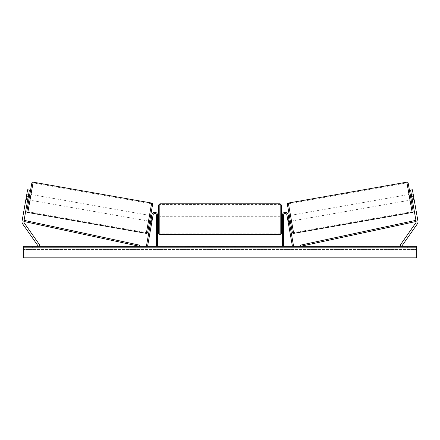 <?xml version="1.0" encoding="UTF-8"?>
<svg xmlns="http://www.w3.org/2000/svg" width="440" height="440" viewBox="0 0 440 440"><rect width="100%" height="100%" fill="white"/><g stroke="black" fill="none" stroke-linecap="round" stroke-linejoin="round"><path stroke-width="0.33" stroke-dasharray="2.2 1.65" d="M152.097 220.66L150.959 220.462L152.004 214.549L150.782 221.458L150.959 220.462L152.097 220.66L151.921 221.661L150.782 221.458L151.921 221.661L153.142 214.753L152.097 220.66M157.514 215.034A2.778 2.778 0 0 0 152.004 214.549L146.443 246.076L147.582 246.274L153.142 214.753A1.623 1.623 0 0 1 156.354 215.034A1.623 1.623 0 0 0 153.142 214.753A1.623 1.623 0 0 1 156.354 215.034L156.354 246.274L157.514 246.274L157.514 215.034A2.778 2.778 0 0 0 152.004 214.549A2.778 2.778 0 0 1 157.514 215.034L157.514 222.09L157.514 215.034M156.354 221.078L156.354 222.09L156.354 221.078L157.514 221.078L156.354 221.078M157.514 246.274L156.354 246.274M27.885 198.759L26.059 198.44L27.594 189.75L22.055 221.15A3.702 3.702 0 0 0 22.671 223.916L38.324 246.274L39.842 245.212L24.189 222.855A1.854 1.854 0 0 1 23.881 221.469L139.276 246.274L139.519 245.146L24.123 220.341L23.881 221.469L29.414 190.069L27.594 189.75L25.883 199.436L26.059 198.44L27.885 198.759L27.709 199.755L25.883 199.436L27.709 199.755L29.414 190.069L27.885 198.759M29.414 190.069L27.594 189.75L29.414 190.069M26.389 196.587L28.21 196.906M413.111 193.738L413.264 194.612L411.213 194.97L411.911 198.924L413.963 198.561L414.117 199.436L412.291 199.755L412.115 198.759L413.941 198.44L414.117 199.436L412.407 189.75L413.941 198.44L412.115 198.759L412.291 199.755L414.117 199.436L413.111 193.738L411.285 194.056M417.945 221.15A3.702 3.702 0 0 1 417.329 223.916L401.676 246.274L400.158 245.212L415.811 222.855A1.854 1.854 0 0 0 416.119 221.469L300.724 246.274L300.482 245.146L415.877 220.341L416.119 221.469L410.586 190.069L412.407 189.75L417.945 221.15M412.115 198.759L410.586 190.069L412.115 198.759M410.586 190.069L412.407 189.75L410.586 190.069M413.611 196.587L411.791 196.906M287.903 220.66L289.041 220.462L289.218 221.458L287.997 214.549L293.557 246.076L292.418 246.274L286.858 214.753L288.079 221.661L289.218 221.458L288.079 221.661L286.858 214.753A1.623 1.623 0 0 0 283.646 215.034A1.623 1.623 0 0 1 286.858 214.753A1.623 1.623 0 0 0 283.646 215.034L283.646 246.274L282.486 246.274L282.486 215.034A2.778 2.778 0 0 1 287.997 214.549L289.041 220.462L287.903 220.66M282.486 215.034A2.778 2.778 0 0 1 287.997 214.549A2.778 2.778 0 0 0 282.486 215.034L282.486 222.09L282.486 215.034M283.646 221.078L283.646 222.09L283.646 221.078L282.486 221.078L283.646 221.078M282.486 246.274L283.646 246.274M158.67 204.963L158.67 216.304M281.331 222.09L281.331 204.963M157.746 217.19L157.746 221.205L156.354 221.205L156.354 217.19L157.746 217.19L157.746 221.205L157.746 217.19M157.514 217.19L156.354 217.19L156.354 222.09L156.354 221.205L157.514 221.205M281.331 233.431L281.331 216.304M282.486 217.19L283.646 217.19L283.646 216.304L283.646 217.19L282.255 217.19L282.255 221.205L283.646 221.205L283.646 217.19L283.646 222.09L283.646 221.205L282.486 221.205M158.67 222.09L158.67 233.431M282.255 217.19L282.255 221.205L282.255 217.19M280.17 203.808L280.17 234.586M159.83 234.586L159.83 203.808M28.562 194.931L26.736 194.612L26.89 193.738L26.037 198.561L25.883 199.436L26.037 198.561L27.863 198.886M29.854 194.26L28.848 199.958L29.854 194.26M26.89 193.738L28.716 194.056M151.635 216.634L152.774 216.832L151.404 216.59L150.711 220.545L152.075 220.787L151.921 221.661L152.075 220.787L150.937 220.589M152.928 215.963L152.774 216.832L152.928 215.963L151.789 215.76M149.644 221.26L150.651 215.562L149.644 221.26M150.711 220.545L151.404 216.59L150.711 220.545M152.774 216.832L152.075 220.787L152.774 216.832M26.037 198.561L26.736 194.612L28.787 194.97L28.089 198.924L26.037 198.561M28.089 198.924L28.787 194.97L28.089 198.924M31.823 183.09L26.879 211.123M148.506 221.056L149.507 215.358L148.506 221.056L29.986 200.156L30.993 194.464L29.986 200.156M149.507 215.358L30.993 194.464M146.465 232.634L151.553 203.781L146.465 232.634L27.946 211.739L33.033 182.881L27.946 211.739M151.553 203.781L33.033 182.881M200.233 246.274L192.429 246.274L200.233 246.274M200.233 246.505L192.429 246.505L200.233 246.505M411.857 247.665L411.857 246.274L407.693 246.274L411.857 246.274L411.857 247.665L407.693 247.665L411.857 247.665M32.307 247.665L32.307 246.274L28.144 246.274L32.307 246.274L32.307 247.665L28.144 247.665L32.307 247.665M217.168 246.274L209.352 246.505L217.168 246.274M242.566 246.274L246.07 246.274M246.07 246.505L242.566 246.505M416.719 246.274L23.282 246.274L23.282 257.846L23.282 256.899L23.282 257.846L416.719 257.846L23.282 257.846L416.719 257.846L416.719 246.274M186.906 246.274L189.684 246.274L186.906 246.274M254.485 246.274L252.401 246.274M223.586 246.274L220 246.274M416.719 247.665L23.282 247.665L23.282 256.899L23.282 247.665L416.719 247.665L416.719 256.899L416.719 247.665M28.144 247.665L28.144 246.274L28.144 247.665M407.693 247.665L407.693 246.274L407.693 247.665M202.048 246.274L205.018 246.274M199.056 246.505L202.131 246.274L199.056 246.505M202.048 246.505L205.018 246.505M189.684 246.505L185.515 246.505L189.684 246.274M252.401 246.505L250.316 246.274M250.316 246.505L254.485 246.505M214.599 246.274L213.12 246.505L214.599 246.274M235.719 246.505L233.789 246.274M233.789 246.505L229.559 246.274L233.855 246.274M233.855 246.505L235.785 246.505M220.787 246.274L222.849 246.274M222.849 246.505L221.826 246.274M220 246.505L219.346 246.274M219.346 246.505L216.7 246.274M216.7 246.505L220.616 246.274M220.616 246.505L223.075 246.274M223.075 246.505L226.99 246.274M226.99 246.505L224.257 246.274M224.257 246.505L223.586 246.505M221.826 246.505L220.787 246.505M410.146 194.26L411.153 199.958M292.325 232.424L287.381 204.391M411.911 198.924L411.213 194.97L411.911 198.924M290.356 221.26L289.35 215.562M288.365 216.634L287.227 216.832L287.073 215.963L287.227 216.832L288.596 216.59L289.289 220.545L288.596 216.59L289.289 220.545L287.925 220.787L288.079 221.661L287.925 220.787L289.064 220.589M288.211 215.76L287.073 215.963M287.227 216.832L287.925 220.787L287.227 216.832M411.439 194.931L413.264 194.612L413.963 198.561L412.137 198.886M290.493 215.358L291.495 221.056L290.493 215.358L409.007 194.464L410.014 200.156L409.007 194.464M291.495 221.056L410.014 200.156M293.535 232.634L288.448 203.781L293.535 232.634L412.055 211.739L406.967 182.881L412.055 211.739M288.448 203.781L406.967 182.881M27.819 212.465L33.16 182.155M151.679 203.049L146.333 233.365M416.719 256.899L23.282 256.899L416.719 256.899M416.719 249.453L23.282 249.453L416.719 249.453M412.181 212.465L406.841 182.155M288.321 203.049L293.667 233.365M156.354 222.09L157.514 222.09L156.354 222.09M283.646 222.09L282.486 222.09L283.646 222.09M156.354 216.304L157.514 216.304M282.486 216.304L283.646 216.304M280.17 216.304L159.83 216.304M280.17 233.849L159.83 233.849M280.17 204.551L159.83 204.551M280.17 222.09L159.83 222.09"/><path stroke-width="0.66" d="M157.514 246.274L157.514 215.034A2.778 2.778 0 0 0 152.004 214.549L146.443 246.076L147.582 246.274L153.142 214.753A1.623 1.623 0 0 1 156.354 215.034L156.354 246.274M22 221.793A3.702 3.702 0 0 0 22.671 223.916L38.324 246.274L39.842 245.212L24.189 222.855A1.854 1.854 0 0 1 23.881 221.469L139.276 246.274L139.519 245.146L24.123 220.341L23.881 221.469L28.21 196.906L26.389 196.587L22.055 221.15A3.702 3.702 0 0 0 22 221.793M26.389 196.587L27.594 189.75L29.414 190.069L28.21 196.906M417.945 221.15A3.702 3.702 0 0 1 417.329 223.916L401.676 246.274L400.158 245.212L415.811 222.855A1.854 1.854 0 0 0 416.119 221.469L300.724 246.274L300.482 245.146L415.877 220.341L416.119 221.469L411.791 196.906L413.611 196.587L417.945 221.15M413.611 196.587L412.407 189.75L410.586 190.069L411.791 196.906M282.486 246.274L282.486 215.034A2.778 2.778 0 0 1 287.997 214.549L293.557 246.076L292.418 246.274L286.858 214.753A1.623 1.623 0 0 0 283.646 215.034L283.646 246.274M157.514 216.304L158.67 216.304L158.67 219.197L158.67 204.963L159.83 203.808L159.83 234.586L280.17 234.586L280.17 203.808L281.331 204.963L281.331 222.09L282.486 222.09M157.514 221.205L157.514 217.19M282.486 216.304L281.331 216.304L281.331 233.431L280.17 234.586M282.486 221.205L282.486 217.19M159.83 234.586L158.67 233.431L158.67 219.197L158.67 222.09L157.514 222.09M33.16 182.155L27.819 212.465A1.155 1.155 0 0 1 26.879 211.123L31.823 183.09A1.155 1.155 0 0 1 33.16 182.155L151.679 203.049A1.155 1.155 0 0 1 152.62 204.391L147.675 232.424A1.155 1.155 0 0 1 146.333 233.365L151.679 203.049M27.819 212.465L146.333 233.365M27.709 199.755L28.848 199.958M28.716 194.056L29.854 194.26M27.863 198.886L28.562 194.931M151.789 215.76L150.651 215.562L149.644 221.26L150.782 221.458M150.937 220.589L151.635 216.634M147.675 232.424L149.644 221.26M150.651 215.562L152.62 204.391M416.719 246.274L23.282 246.274L23.282 257.846L416.719 257.846L416.719 246.274M412.291 199.755L411.153 199.958L413.122 211.123L408.177 183.09L410.146 194.26L411.285 194.056M413.122 211.123A1.155 1.155 0 0 1 412.181 212.465L293.667 233.365L288.321 203.049A1.155 1.155 0 0 0 287.381 204.391L292.325 232.424A1.155 1.155 0 0 0 293.667 233.365M408.177 183.09A1.155 1.155 0 0 0 406.841 182.155L288.321 203.049M288.211 215.76L289.35 215.562L290.356 221.26L289.218 221.458M289.064 220.589L288.365 216.634M412.137 198.886L411.439 194.931M406.841 182.155L412.181 212.465M159.83 203.808L280.17 203.808"/></g></svg>
